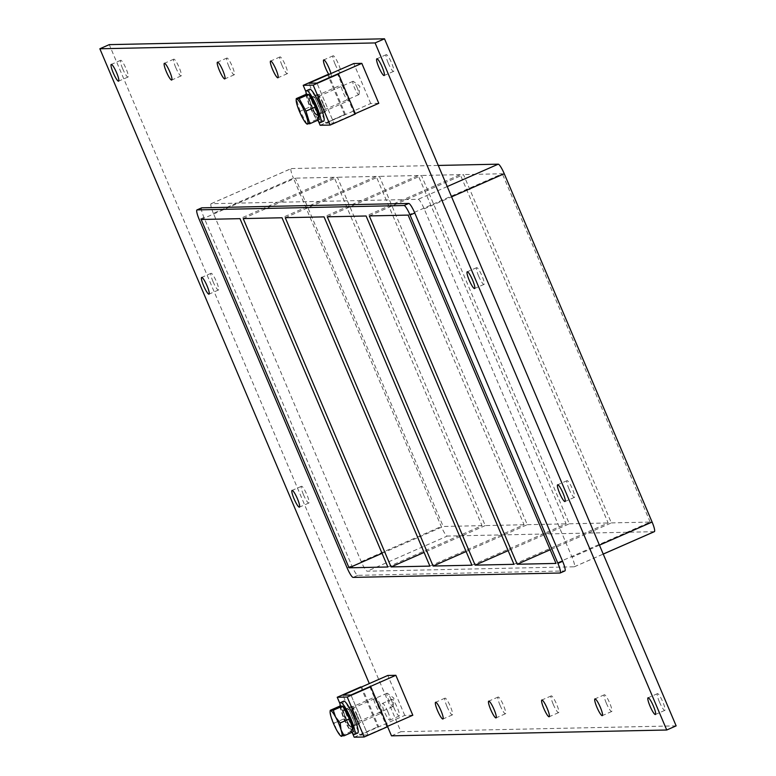 <?xml version="1.0" encoding="UTF-8"?>
<svg xmlns="http://www.w3.org/2000/svg" width="776" height="776" viewBox="0 0 776 776"><rect width="100%" height="100%" fill="white"/><g stroke="black" fill="none" stroke-linecap="round" stroke-linejoin="round"><path stroke-width="0.58" stroke-dasharray="3.88 2.91" d="M393.878 707.673A9.137 1.571 -113.7 0 0 399.242 716.005A9.137 1.571 -113.7 0 0 397.264 707.605A9.137 1.571 -113.7 0 0 391.899 699.273A9.137 1.571 -113.7 0 0 393.878 707.673M387.845 711.737A9.137 1.571 66.3 0 1 389.824 720.138A9.137 1.571 66.3 0 1 384.712 712.397A9.137 1.571 66.3 0 1 382.481 703.405A9.137 1.571 66.3 0 1 387.845 711.737M569.05 489.055A9.137 1.571 -113.7 0 0 574.405 497.377A9.137 1.571 -113.7 0 0 572.426 488.977A9.137 1.571 -113.7 0 0 567.062 480.654A9.137 1.571 -113.7 0 0 569.05 489.055M303.464 494.681A9.137 1.571 -113.7 0 0 308.829 503.013A9.137 1.571 -113.7 0 0 306.85 494.613A9.137 1.571 -113.7 0 0 301.486 486.28A9.137 1.571 -113.7 0 0 303.464 494.681M478.637 276.062A9.137 1.571 -113.7 0 0 484.001 284.385A9.137 1.571 -113.7 0 0 482.022 275.984A9.137 1.571 -113.7 0 0 476.658 267.662A9.137 1.571 -113.7 0 0 478.637 276.062M213.06 281.688A9.137 1.571 -113.7 0 0 218.425 290.02A9.137 1.571 -113.7 0 0 216.436 281.62A9.137 1.571 -113.7 0 0 211.082 273.288A9.137 1.571 -113.7 0 0 213.06 281.688M175.764 67.57A9.137 1.571 -113.7 0 0 181.128 75.903A9.137 1.571 -113.7 0 0 179.149 67.493A9.137 1.571 -113.7 0 0 173.785 59.17A9.137 1.571 -113.7 0 0 175.764 67.57M446.995 706.548A9.137 1.571 -113.7 0 0 452.36 714.88A9.137 1.571 -113.7 0 0 450.381 706.48A9.137 1.571 -113.7 0 0 445.017 698.148A9.137 1.571 -113.7 0 0 446.995 706.548M228.881 66.445A9.137 1.571 -113.7 0 0 234.245 74.768A9.137 1.571 -113.7 0 0 232.257 66.367A9.137 1.571 -113.7 0 0 226.902 58.045A9.137 1.571 -113.7 0 0 228.881 66.445M500.113 705.423A9.137 1.571 -113.7 0 0 505.477 713.755A9.137 1.571 -113.7 0 0 503.488 705.355A9.137 1.571 -113.7 0 0 498.134 697.023A9.137 1.571 -113.7 0 0 500.113 705.423M281.998 65.32A9.137 1.571 -113.7 0 0 287.353 73.642A9.137 1.571 -113.7 0 0 285.374 65.242A9.137 1.571 -113.7 0 0 280.01 56.92A9.137 1.571 -113.7 0 0 281.998 65.32M553.23 704.298A9.137 1.571 -113.7 0 0 558.584 712.63A9.137 1.571 -113.7 0 0 556.605 704.22A9.137 1.571 -113.7 0 0 551.241 695.897A9.137 1.571 -113.7 0 0 553.23 704.298M335.106 64.195A9.137 1.571 -113.7 0 0 340.47 72.517A9.137 1.571 -113.7 0 0 338.491 64.117A9.137 1.571 -113.7 0 0 333.127 55.794A9.137 1.571 -113.7 0 0 335.106 64.195M330.945 73.555A9.137 1.571 66.3 0 1 331.051 76.659A9.137 1.571 66.3 0 1 328.849 74.477M606.337 703.172A9.137 1.571 -113.7 0 0 611.701 711.495A9.137 1.571 -113.7 0 0 609.723 703.095A9.137 1.571 -113.7 0 0 604.358 694.772A9.137 1.571 -113.7 0 0 606.337 703.172M659.455 702.047A9.137 1.571 -113.7 0 0 664.819 710.37A9.137 1.571 -113.7 0 0 662.84 701.97A9.137 1.571 -113.7 0 0 657.476 693.647A9.137 1.571 -113.7 0 0 659.455 702.047M122.647 68.695A9.137 1.571 -113.7 0 0 128.011 77.028A9.137 1.571 -113.7 0 0 126.032 68.618A9.137 1.571 -113.7 0 0 120.668 60.295A9.137 1.571 -113.7 0 0 122.647 68.695M388.223 63.069A9.137 1.571 -113.7 0 0 393.587 71.392A9.137 1.571 -113.7 0 0 391.608 62.992A9.137 1.571 -113.7 0 0 386.244 54.669A9.137 1.571 -113.7 0 0 388.223 63.069M513.955 564.317L608.142 522.976L460.284 174.649L366.097 215.99M369.318 215.922L463.505 174.581L611.362 522.908L550.184 549.757M471.915 565.209L566.102 523.868L418.245 175.541L324.058 216.882M327.278 216.814L421.465 175.473L569.322 523.8L508.154 550.65M429.885 566.102L524.072 524.76L376.205 176.433L282.027 217.765M285.248 217.697L379.435 176.365L527.292 524.692L466.114 551.542M243.208 218.589L337.395 177.248L485.252 525.585L524.072 524.76M485.252 525.585L424.084 552.434M527.292 524.692L566.102 523.868M569.322 523.8L608.142 522.976M611.362 522.908L650.172 522.083L555.985 563.424M376.205 176.433L337.395 177.248M418.245 175.541L379.435 176.365M408.127 215.097L502.315 173.756L463.505 174.581M460.284 174.649L421.465 175.473M387.845 566.994L482.032 525.653L334.175 177.316L239.988 218.657M382.044 553.327L443.222 526.477L482.032 525.653M201.178 219.482L295.355 178.141L443.222 526.477M334.175 177.316L295.355 178.141M676.148 725.87L400.911 731.71L109.261 44.63M213.371 213.322A10.437 1.794 66.3 0 1 211.111 203.719A10.437 1.794 66.3 0 1 211.237 203.69L418.186 199.306A10.437 1.794 66.3 0 1 424.191 208.851L572.048 557.187A10.437 1.794 66.3 0 1 574.308 566.79A10.437 1.794 66.3 0 1 574.182 566.81L367.232 571.204A10.437 1.794 66.3 0 1 361.228 561.649L213.371 213.322L293.425 178.179L441.282 526.516A10.437 1.794 -113.7 0 0 447.286 536.061L367.232 571.204M387.612 726.705L369.308 683.578M201.585 207.929A10.437 1.794 -113.7 0 0 203.952 217.455L351.809 565.791A10.437 1.794 -113.7 0 0 357.814 575.336L564.763 570.952M391.492 735.842L400.911 731.71M654.246 531.676L447.286 536.061M211.237 203.69L291.291 168.557A10.437 1.794 -113.7 0 0 291.165 168.586A10.437 1.794 -113.7 0 0 293.425 178.179M291.291 168.557L438.265 165.443M650.172 522.083L502.315 173.756M314.901 105.235A9.574 1.639 66.3 0 1 312.825 96.437A9.574 1.639 66.3 0 1 318.441 105.158A9.574 1.639 66.3 0 1 320.517 113.965A9.574 1.639 66.3 0 1 314.901 105.235A9.574 1.639 -113.7 0 0 320.517 113.965A9.574 1.639 -113.7 0 0 318.441 105.158A9.574 1.639 -113.7 0 0 312.825 96.437A9.574 1.639 -113.7 0 0 314.901 105.235M323.155 103.092A9.574 1.639 -113.7 0 0 317.539 94.371A9.574 1.639 -113.7 0 0 319.877 103.79A9.574 1.639 -113.7 0 0 325.231 111.899A9.574 1.639 -113.7 0 0 323.155 103.092M320.158 125.276L344.554 114.567L325.833 123.19L333.884 123.015L355.457 113.956M354.486 113.975L337.531 74.03M318.432 121.221L306.025 91.985M344.554 114.567L327.588 74.622M345.514 114.547L328.558 74.603M378.785 103.315L370.724 103.489L325.833 123.19L308.877 83.245L325.833 123.19L333.884 123.015L316.928 83.071L333.884 123.015L355.311 113.616M348.928 717.16A9.574 1.639 66.3 0 1 346.853 708.362A9.574 1.639 66.3 0 1 352.469 717.082A9.574 1.639 66.3 0 1 354.545 725.88A9.574 1.639 66.3 0 1 348.928 717.16A9.574 1.639 -113.7 0 0 354.545 725.88A9.574 1.639 -113.7 0 0 352.469 717.082A9.574 1.639 -113.7 0 0 346.853 708.362A9.574 1.639 -113.7 0 0 348.928 717.16M357.183 715.016A9.574 1.639 -113.7 0 0 351.567 706.286A9.574 1.639 -113.7 0 0 353.904 715.715A9.574 1.639 -113.7 0 0 359.259 723.814A9.574 1.639 -113.7 0 0 357.183 715.016M361.742 686.896L378.698 726.84L359.86 735.115L367.911 734.94L387.719 726.656M360.772 686.915L377.737 726.87L378.698 726.84M354.186 737.2L377.737 726.87M340.053 703.91L352.469 733.145M369.793 686.731L386.749 726.675M350.956 694.995L367.911 734.94L350.956 694.995M412.813 715.239L404.762 715.404L359.86 735.115L342.905 695.17L359.86 735.115L367.911 734.94L387.573 726.317M315.308 106.535A9.574 1.639 66.3 0 1 317.384 115.343A9.574 1.639 66.3 0 1 312.03 107.233A9.574 1.639 66.3 0 1 309.682 97.815A9.574 1.639 66.3 0 1 315.308 106.535M306.277 94.429A17.402 2.988 -113.7 0 0 317.675 120.29M323.67 121.134A17.402 2.988 66.3 0 1 313.94 106.399A17.402 2.988 66.3 0 1 309.682 89.269M349.336 718.46A9.574 1.639 66.3 0 1 351.412 727.267A9.574 1.639 66.3 0 1 346.057 719.158A9.574 1.639 66.3 0 1 343.72 709.739A9.574 1.639 66.3 0 1 349.336 718.46M340.266 706.15A17.402 2.988 -113.7 0 0 351.848 732.398M357.697 733.058A17.402 2.988 66.3 0 1 347.968 718.324A17.402 2.988 66.3 0 1 343.71 701.184M306.947 124.073L300.118 111.24L309.663 107.049L316.462 119.601L319.392 119.533M306.918 123.782L316.462 119.601M300.118 111.24L296.248 98.63M305.793 94.439L309.663 107.049M314.969 106.942A12.833 2.202 -113.7 0 0 307.432 95.235A12.833 2.202 -113.7 0 0 310.575 107.874A12.833 2.202 -113.7 0 0 317.753 118.738A12.833 2.202 -113.7 0 0 314.969 106.942M318.936 118.049A12.833 2.202 66.3 0 1 318.694 118.33A12.833 2.202 66.3 0 1 311.515 107.457A12.833 2.202 66.3 0 1 308.373 94.827A12.833 2.202 66.3 0 1 309.042 94.973M315.143 106.545A8.701 1.494 66.3 0 1 317.025 114.547A8.701 1.494 66.3 0 1 312.165 107.175A8.701 1.494 66.3 0 1 310.031 98.61A8.701 1.494 66.3 0 1 315.143 106.545M346.542 92.761A8.701 1.494 66.3 0 1 348.424 100.764A8.701 1.494 66.3 0 1 343.564 93.392A8.701 1.494 66.3 0 1 341.43 84.826A8.701 1.494 66.3 0 1 346.542 92.761M331.139 717.131L330.304 710.292M339.704 706.16L343.642 718.974L334.243 723.106L331.168 717.237M336.551 729.915L334.243 723.106M343.642 718.974L350.558 731.729L341.159 735.852L336.609 730.022M350.558 731.729L353.536 731.661M348.996 718.857A12.833 2.202 -113.7 0 0 341.459 707.159A12.833 2.202 -113.7 0 0 344.602 719.798A12.833 2.202 -113.7 0 0 351.78 730.662A12.833 2.202 -113.7 0 0 348.996 718.857M352.993 729.906A12.833 2.202 66.3 0 1 352.721 730.255A12.833 2.202 66.3 0 1 345.543 719.381A12.833 2.202 66.3 0 1 342.4 706.752A12.833 2.202 66.3 0 1 343.137 706.946M349.171 718.469A8.701 1.494 66.3 0 1 351.062 726.462A8.701 1.494 66.3 0 1 346.193 719.1A8.701 1.494 66.3 0 1 344.069 710.535A8.701 1.494 66.3 0 1 349.171 718.469M378.998 705.374A8.701 1.494 66.3 0 1 381.065 713.154A8.701 1.494 66.3 0 1 380.88 713.377A8.701 1.494 66.3 0 1 376.02 706.005A8.701 1.494 66.3 0 1 373.886 697.44A8.701 1.494 66.3 0 1 374.178 697.459A8.701 1.494 66.3 0 1 378.998 705.374M380.25 704.695A6.965 1.193 -113.7 0 0 376.389 698.361A6.965 1.193 -113.7 0 0 377.863 705.2A6.965 1.193 -113.7 0 0 381.899 710.913A6.965 1.193 -113.7 0 0 380.25 704.695M391.298 699.865A7.285 1.251 -113.7 0 0 387.476 693.366A7.285 1.251 -113.7 0 0 387.02 693.22A7.285 1.251 -113.7 0 0 388.805 700.398A7.285 1.251 -113.7 0 0 392.869 706.567A7.285 1.251 -113.7 0 0 393.083 706.141A7.285 1.251 -113.7 0 0 391.298 699.865M356.756 715.026A7.285 1.251 66.3 0 1 358.337 721.728A7.285 1.251 66.3 0 1 354.263 715.559A7.285 1.251 66.3 0 1 352.479 708.381A7.285 1.251 66.3 0 1 356.756 715.026M404.762 715.404L387.796 675.46M357.261 87.94A7.285 1.251 -113.7 0 0 353.449 81.441A7.285 1.251 -113.7 0 0 352.983 81.305A7.285 1.251 -113.7 0 0 354.768 88.474A7.285 1.251 -113.7 0 0 358.842 94.643A7.285 1.251 -113.7 0 0 359.055 94.216A7.285 1.251 -113.7 0 0 357.261 87.94M322.729 103.101A7.285 1.251 66.3 0 1 324.31 109.804A7.285 1.251 66.3 0 1 320.236 103.635A7.285 1.251 66.3 0 1 318.451 96.457A7.285 1.251 66.3 0 1 322.729 103.101M370.724 103.489L353.769 63.535M574.182 566.81L603.224 554.064M599.441 545.159L572.048 557.187M357.814 575.336L353.099 577.402M347.105 567.857L351.809 565.791M361.228 561.649L441.282 526.516M203.952 217.455L199.238 219.521M447.228 186.56L418.186 199.306M424.191 208.851L451.584 196.832M391.899 699.273L382.481 703.405M399.242 716.005L389.824 720.138M567.062 480.654L557.643 484.787M574.405 497.377L564.986 501.519M301.486 486.28L292.067 490.413M308.829 503.013L299.41 507.145M476.658 267.662L467.239 271.794M484.001 284.385L474.582 288.526M211.082 273.288L201.663 277.42M218.425 290.02L209.006 294.152M173.785 59.17L164.366 63.302M181.128 75.903L171.709 80.035M445.017 698.148L435.598 702.28M452.36 714.88L442.941 719.012M226.902 58.045L217.484 62.177M234.245 74.768L224.827 78.909M498.134 697.023L488.715 701.155M505.477 713.755L496.058 717.887M280.01 56.92L270.591 61.052M287.353 73.642L277.934 77.784M551.241 695.897L541.823 700.03M558.584 712.63L549.165 716.762M333.127 55.794L323.708 59.927M340.47 72.517L331.051 76.659M604.358 694.772L594.94 698.904M611.701 711.495L602.283 715.637M657.476 693.647L648.057 697.779M664.819 710.37L655.4 714.512M120.668 60.295L111.249 64.427M128.011 77.028L118.592 81.16M386.244 54.669L376.826 58.801M393.587 71.392L384.168 75.524M574.308 566.79L603.233 554.093M211.111 203.719L291.165 168.586M317.539 94.371L309.682 97.815M325.231 111.899L317.384 115.343M351.567 706.286L343.72 709.739M359.259 723.814L351.412 727.267M308.373 94.827L307.432 95.235M318.694 118.33L317.753 118.738M317.025 114.547L348.424 100.764M310.031 98.61L341.43 84.826M342.4 706.752L341.459 707.159M352.721 730.255L351.78 730.662M376.389 698.361L374.178 697.459M381.899 710.913L381.065 713.154M351.062 726.462L380.88 713.377M344.069 710.535L373.886 697.44M393.083 706.141L393.898 698.167L387.476 693.366M387.02 693.22L352.479 708.381M392.869 706.567L358.337 721.728M359.055 94.216L359.87 86.243L353.449 81.441M352.983 81.305L318.451 96.457M358.842 94.643L324.31 109.804"/><path stroke-width="1.16" d="M563.007 493.119A9.137 1.571 66.3 0 1 564.986 501.519A9.137 1.571 66.3 0 1 559.884 493.779A9.137 1.571 66.3 0 1 557.643 484.787A9.137 1.571 66.3 0 1 563.007 493.119M297.431 498.745A9.137 1.571 66.3 0 1 299.41 507.145A9.137 1.571 66.3 0 1 294.308 499.404A9.137 1.571 66.3 0 1 292.067 490.413A9.137 1.571 66.3 0 1 297.431 498.745M472.603 280.117A9.137 1.571 66.3 0 1 474.582 288.526A9.137 1.571 66.3 0 1 469.47 280.786A9.137 1.571 66.3 0 1 467.239 271.794A9.137 1.571 66.3 0 1 472.603 280.117M207.017 285.752A9.137 1.571 66.3 0 1 209.006 294.152A9.137 1.571 66.3 0 1 203.894 286.412A9.137 1.571 66.3 0 1 201.663 277.42A9.137 1.571 66.3 0 1 207.017 285.752M169.731 71.634A9.137 1.571 66.3 0 1 171.709 80.035A9.137 1.571 66.3 0 1 166.597 72.294A9.137 1.571 66.3 0 1 164.366 63.302A9.137 1.571 66.3 0 1 169.731 71.634M440.962 710.612A9.137 1.571 66.3 0 1 442.941 719.012A9.137 1.571 66.3 0 1 437.829 711.272A9.137 1.571 66.3 0 1 435.598 702.28A9.137 1.571 66.3 0 1 440.962 710.612M222.838 70.509A9.137 1.571 66.3 0 1 224.827 78.909A9.137 1.571 66.3 0 1 219.715 71.169A9.137 1.571 66.3 0 1 217.484 62.177A9.137 1.571 66.3 0 1 222.838 70.509M494.07 709.487A9.137 1.571 66.3 0 1 496.058 717.887A9.137 1.571 66.3 0 1 490.946 710.147A9.137 1.571 66.3 0 1 488.715 701.155A9.137 1.571 66.3 0 1 494.07 709.487M275.955 69.384A9.137 1.571 66.3 0 1 277.934 77.784A9.137 1.571 66.3 0 1 272.832 70.044A9.137 1.571 66.3 0 1 270.591 61.052A9.137 1.571 66.3 0 1 275.955 69.384M547.187 708.362A9.137 1.571 66.3 0 1 549.165 716.762A9.137 1.571 66.3 0 1 544.063 709.022A9.137 1.571 66.3 0 1 541.823 700.03A9.137 1.571 66.3 0 1 547.187 708.362M328.849 74.477A9.137 1.571 66.3 0 1 324.61 65.543A9.137 1.571 66.3 0 1 323.708 59.927A9.137 1.571 66.3 0 1 329.072 68.249A9.137 1.571 66.3 0 1 330.945 73.555M600.304 707.237A9.137 1.571 66.3 0 1 602.283 715.637A9.137 1.571 66.3 0 1 597.18 707.896A9.137 1.571 66.3 0 1 594.94 698.904A9.137 1.571 66.3 0 1 600.304 707.237M653.421 706.111A9.137 1.571 66.3 0 1 655.4 714.512A9.137 1.571 66.3 0 1 650.298 706.771A9.137 1.571 66.3 0 1 648.057 697.779A9.137 1.571 66.3 0 1 653.421 706.111M116.613 72.76A9.137 1.571 66.3 0 1 118.592 81.16A9.137 1.571 66.3 0 1 113.49 73.419A9.137 1.571 66.3 0 1 111.249 64.427A9.137 1.571 66.3 0 1 116.613 72.76M382.19 67.124A9.137 1.571 66.3 0 1 384.168 75.524A9.137 1.571 66.3 0 1 379.066 67.793A9.137 1.571 66.3 0 1 376.826 58.801A9.137 1.571 66.3 0 1 382.19 67.124M475.135 565.141L513.955 564.317L366.097 215.99L327.278 216.814L475.135 565.141L508.154 550.65M517.175 564.249L555.985 563.424L408.127 215.097L369.318 215.922L517.175 564.249L550.184 549.757M433.105 566.034L471.915 565.209L324.058 216.882L285.248 217.697L433.105 566.034L466.114 551.542M391.065 566.926L429.885 566.102L282.027 217.765L243.208 218.589L391.065 566.926L424.084 552.434M349.035 567.809L387.845 566.994L239.988 218.657L201.178 219.482L349.035 567.809L382.044 553.327M369.308 683.578L99.852 48.772L109.261 44.63L384.508 38.8L676.148 725.87L666.739 730.012L391.492 735.842L387.612 726.705M99.852 48.772L375.089 42.932L666.739 730.012M560.291 572.911L564.763 570.952A10.437 1.794 -113.7 0 0 564.889 570.923A10.437 1.794 -113.7 0 0 562.629 561.32L414.772 212.993A10.437 1.794 -113.7 0 0 408.768 203.438L201.818 207.832A10.437 1.794 -113.7 0 0 201.692 207.852A10.437 1.794 -113.7 0 0 201.585 207.929M375.089 42.932L384.508 38.8M562.629 561.32L557.925 563.386A10.437 1.794 66.3 0 1 560.185 572.989A10.437 1.794 66.3 0 1 560.059 573.018L353.099 577.402A10.437 1.794 66.3 0 1 347.105 567.857L199.238 219.521A10.437 1.794 66.3 0 1 196.978 209.918A10.437 1.794 66.3 0 1 197.104 209.898L201.818 207.832M603.224 554.064L654.246 531.676A10.437 1.794 -113.7 0 0 654.372 531.647A10.437 1.794 -113.7 0 0 652.102 522.044L599.441 545.159M557.925 563.386L410.067 215.059L414.772 212.993M408.768 203.438L404.063 205.514A10.437 1.794 66.3 0 1 410.067 215.059M404.063 205.514L197.104 209.898M438.265 165.443L498.24 164.172L447.228 186.56M451.584 196.832L504.245 173.717A10.437 1.794 -113.7 0 0 498.24 164.172M504.245 173.717L652.102 522.044M338.501 74.011L316.928 83.071L308.877 83.245L327.588 74.622L303.203 85.331L313.184 85.117L338.501 74.011L355.457 113.956L330.139 125.062L313.184 85.117M330.139 125.062L320.158 125.276L318.432 121.221M306.025 91.985L303.203 85.331M337.23 697.255L347.212 697.042L370.763 686.712L350.956 694.995L342.905 695.17L360.772 686.915L337.23 697.255L340.053 703.91M352.469 733.145L354.186 737.2L364.177 736.987L347.212 697.042M370.763 686.712L387.719 726.656L364.177 736.987M317.675 120.29A17.402 2.988 -113.7 0 0 320.527 122.511A17.402 2.988 -113.7 0 0 316.753 106.506A17.402 2.988 -113.7 0 0 306.539 90.647A17.402 2.988 -113.7 0 0 306.277 94.429M306.539 90.647L309.682 89.269A17.402 2.988 66.3 0 1 319.896 105.129A17.402 2.988 66.3 0 1 323.67 121.134L320.527 122.511M351.848 732.398A17.402 2.988 -113.7 0 0 354.554 734.435A17.402 2.988 -113.7 0 0 350.781 718.43A17.402 2.988 -113.7 0 0 340.567 702.561A17.402 2.988 -113.7 0 0 340.266 706.15M340.567 702.561L343.71 701.184A17.402 2.988 66.3 0 1 353.924 717.053A17.402 2.988 66.3 0 1 357.697 733.058L354.554 734.435M296.18 100.23A13.638 2.338 66.3 0 1 298.721 100.734A13.638 2.338 66.3 0 1 305.88 114.799A13.638 2.338 66.3 0 1 307.383 124.131A13.638 2.338 66.3 0 1 306.462 123.646A13.638 2.338 66.3 0 1 299.924 112.549A13.638 2.338 66.3 0 1 296.18 100.23L296.248 98.63L305.793 94.439L308.712 94.381L299.177 98.571L305.977 111.113L315.522 106.923L308.712 94.381M296.248 98.63L299.177 98.571M305.977 111.113L309.847 123.723L306.918 123.782M309.847 123.723L319.392 119.533L315.522 106.923M309.042 94.973A12.833 2.202 66.3 0 1 315.91 106.525A12.833 2.202 66.3 0 1 318.936 118.049M344.127 735.793L353.536 731.661L349.598 718.848L342.682 706.102L339.704 706.16L330.304 710.292L333.282 710.224L335.581 717.043L340.189 722.98L341.052 729.925L344.127 735.793L341.159 735.852L341.508 736.317A13.919 2.386 66.3 0 1 340.771 735.978A13.919 2.386 66.3 0 1 336.609 730.022L336.551 729.915A13.919 2.386 66.3 0 1 331.168 717.237L331.139 717.131A13.919 2.386 66.3 0 1 330.101 711.67A13.919 2.386 66.3 0 1 330.654 710.748A13.919 2.386 66.3 0 1 335.581 717.043M340.189 722.98L349.598 718.848M342.682 706.102L333.282 710.224M341.052 729.925A13.919 2.386 66.3 0 1 341.537 736.317M335.639 717.15A13.919 2.386 66.3 0 1 341.023 729.828M343.137 706.946A12.833 2.202 66.3 0 1 349.937 718.45A12.833 2.202 66.3 0 1 352.993 729.906M395.857 675.295L387.796 675.46L342.905 695.17L350.956 694.995L395.857 675.295L412.813 715.239L387.573 726.317M361.82 63.37L353.769 63.535L308.877 83.245L316.928 83.071L361.82 63.37L378.785 103.315L355.311 113.616M560.185 572.989L564.889 570.923M603.233 554.093L654.372 531.647M196.978 209.918L201.692 207.852M306.462 123.646L306.947 124.073M330.101 711.67L330.198 710.535"/></g></svg>
